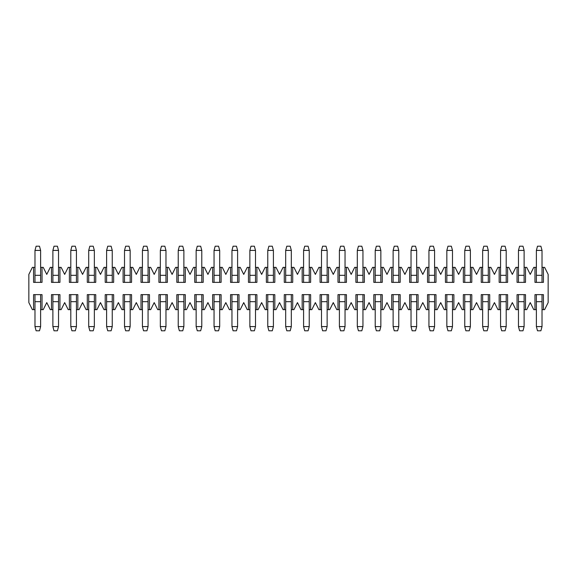 <?xml version="1.0" encoding="UTF-8"?>
<svg xmlns="http://www.w3.org/2000/svg" width="577" height="577" viewBox="0 0 577 577"><rect width="100%" height="100%" fill="white"/><g stroke="black" fill="none" stroke-linecap="round" stroke-linejoin="round"><path stroke-width="0.87" d="M148.065 309.647L149.472 309.647L149.472 294.631L141.012 294.631L141.012 309.647L142.425 309.647M321.497 267.353L320.084 267.353L320.084 282.369L321.497 282.369L321.497 250.411L322.622 246.199L326.005 246.199L327.137 250.411L321.497 250.411M196.144 267.353L194.737 267.353L194.737 282.369L196.144 282.369L196.144 250.411L197.276 246.199L200.659 246.199L201.784 250.411L196.144 250.411M183.875 309.647L185.289 309.647L185.289 294.631L176.829 294.631L176.829 309.647L178.235 309.647M70.798 267.353L69.384 267.353L69.384 282.369L70.798 282.369L70.798 250.411L71.923 246.199L75.306 246.199L76.438 250.411L70.798 250.411M219.693 309.647L221.099 309.647L221.099 294.631L212.639 294.631L212.639 309.647L214.053 309.647M357.307 267.353L355.901 267.353L355.901 282.369L357.307 282.369L357.307 250.411L358.432 246.199L361.822 246.199L362.947 250.411L357.307 250.411M255.503 309.647L256.916 309.647L256.916 294.631L248.456 294.631L248.456 309.647L249.863 309.647M231.961 267.353L230.548 267.353L230.548 282.369L231.961 282.369L231.961 250.411L233.086 246.199L236.469 246.199L237.601 250.411L231.961 250.411M106.608 267.353L105.202 267.353L105.202 282.369L106.608 282.369L106.608 250.411L107.74 246.199L111.123 246.199L112.248 250.411L106.608 250.411M375.216 267.353L373.802 267.353L373.802 282.369L375.216 282.369L375.216 250.411L376.341 246.199L379.724 246.199L380.856 250.411L375.216 250.411M291.32 309.647L292.727 309.647L292.727 294.631L284.273 294.631L284.273 309.647L285.68 309.647M34.981 267.353L33.574 267.353L33.574 282.369L34.981 282.369L34.981 250.411L36.113 246.199L39.496 246.199L40.621 250.411L34.981 250.411M327.137 309.647L328.544 309.647L328.544 294.631L320.084 294.631L320.084 309.647L321.497 309.647M267.771 267.353L266.365 267.353L266.365 282.369L267.771 282.369L267.771 250.411L268.904 246.199L272.286 246.199L273.411 250.411L267.771 250.411M58.529 309.647L59.943 309.647L59.943 294.631L51.483 294.631L51.483 309.647L52.889 309.647M142.425 267.353L141.012 267.353L141.012 282.369L142.425 282.369L142.425 250.411L143.55 246.199L146.94 246.199L148.065 250.411L142.425 250.411M362.947 309.647L364.361 309.647L364.361 294.631L355.901 294.631L355.901 309.647L357.307 309.647M94.347 309.647L95.753 309.647L95.753 294.631L87.293 294.631L87.293 309.647L88.707 309.647M130.157 309.647L131.57 309.647L131.57 294.631L123.11 294.631L123.11 309.647L124.517 309.647M303.589 267.353L302.175 267.353L302.175 282.369L303.589 282.369L303.589 250.411L304.714 246.199L308.096 246.199L309.229 250.411L303.589 250.411M178.235 267.353L176.829 267.353L176.829 282.369L178.235 282.369L178.235 250.411L179.368 246.199L182.75 246.199L183.875 250.411L178.235 250.411M52.889 267.353L51.483 267.353L51.483 282.369L52.889 282.369L52.889 250.411L54.022 246.199L57.404 246.199L58.529 250.411L52.889 250.411M165.974 309.647L167.38 309.647L167.38 294.631L158.92 294.631L158.92 309.647L160.334 309.647M201.784 309.647L203.198 309.647L203.198 294.631L194.737 294.631L194.737 309.647L196.144 309.647M339.399 267.353L337.992 267.353L337.992 282.369L339.399 282.369L339.399 250.411L340.531 246.199L343.914 246.199L345.039 250.411L339.399 250.411M214.053 267.353L212.639 267.353L212.639 282.369L214.053 282.369L214.053 250.411L215.178 246.199L218.568 246.199L219.693 250.411L214.053 250.411M88.707 267.353L87.293 267.353L87.293 282.369L88.707 282.369L88.707 250.411L89.832 246.199L93.214 246.199L94.347 250.411L88.707 250.411M237.601 309.647L239.008 309.647L239.008 294.631L230.548 294.631L230.548 309.647L231.961 309.647M273.411 309.647L274.825 309.647L274.825 294.631L266.365 294.631L266.365 309.647L267.771 309.647M380.856 309.647L382.262 309.647L382.262 294.631L373.802 294.631L373.802 309.647L375.216 309.647M112.248 309.647L113.662 309.647L113.662 294.631L105.202 294.631L105.202 309.647L106.608 309.647M160.334 267.353L158.92 267.353L158.92 282.369L167.38 282.369L167.38 267.353L165.974 267.353M285.68 267.353L284.273 267.353L284.273 282.369L292.727 282.369L292.727 267.353L291.32 267.353M76.438 309.647L77.845 309.647L77.845 294.631L69.384 294.631L69.384 309.647L70.798 309.647M345.039 309.647L346.452 309.647L346.452 294.631L337.992 294.631L337.992 309.647L339.399 309.647M40.621 309.647L42.034 309.647L42.034 294.631L33.574 294.631L33.574 309.647L34.981 309.647M124.517 267.353L123.11 267.353L123.11 282.369L131.57 282.369L131.57 267.353L130.157 267.353M309.229 309.647L310.635 309.647L310.635 294.631L302.175 294.631L302.175 309.647L303.589 309.647M249.863 267.353L248.456 267.353L248.456 282.369L256.916 282.369L256.916 267.353L255.503 267.353M337.992 267.353L336.795 267.353L333.268 274.4L329.741 267.353L327.137 267.353M355.901 267.353L354.696 267.353L351.177 274.4L347.65 267.353L345.039 267.353M320.084 267.353L318.886 267.353L315.359 274.4L311.832 267.353L309.229 267.353M373.802 267.353L372.605 267.353L369.078 274.4L365.558 267.353L362.947 267.353M123.11 267.353L121.913 267.353L118.386 274.4L114.859 267.353L112.248 267.353M141.012 267.353L139.814 267.353L136.295 274.4L132.768 267.353L131.57 267.353M105.202 267.353L104.004 267.353L100.477 274.4L96.95 267.353L94.347 267.353M158.92 267.353L157.723 267.353L154.196 274.4L150.676 267.353L148.065 267.353M176.829 267.353L175.632 267.353L172.105 274.4L168.578 267.353L167.38 267.353M51.483 267.353L50.278 267.353L46.759 274.4L43.232 267.353L40.621 267.353M69.384 267.353L68.187 267.353L64.667 274.4L61.14 267.353L58.529 267.353M33.574 267.353L32.377 267.353L28.85 274.4L28.85 302.6L32.377 309.647L33.574 309.647M87.293 267.353L86.096 267.353L82.569 274.4L79.049 267.353L76.438 267.353M266.365 267.353L265.168 267.353L261.641 274.4L258.114 267.353L256.916 267.353M284.273 267.353L283.069 267.353L279.549 274.4L276.022 267.353L273.411 267.353M248.456 267.353L247.259 267.353L243.732 274.4L240.205 267.353L237.601 267.353M302.175 267.353L300.978 267.353L297.451 274.4L293.931 267.353L292.727 267.353M194.737 267.353L193.54 267.353L190.013 274.4L186.486 267.353L183.875 267.353M212.639 267.353L211.442 267.353L207.922 274.4L204.395 267.353L201.784 267.353M230.548 267.353L229.35 267.353L225.823 274.4L222.304 267.353L219.693 267.353M346.452 309.647L347.65 309.647L351.177 302.6L354.696 309.647L355.901 309.647M328.544 309.647L329.741 309.647L333.268 302.6L336.795 309.647L337.992 309.647M310.635 309.647L311.832 309.647L315.359 302.6L318.886 309.647L320.084 309.647M382.262 309.647L383.46 309.647L386.987 302.6L390.514 309.647L393.125 309.647M364.361 309.647L365.558 309.647L369.078 302.6L372.605 309.647L373.802 309.647M131.57 309.647L132.768 309.647L136.295 302.6L139.814 309.647L141.012 309.647M113.662 309.647L114.859 309.647L118.386 302.6L121.913 309.647L123.11 309.647M95.753 309.647L96.95 309.647L100.477 302.6L104.004 309.647L105.202 309.647M167.38 309.647L168.578 309.647L172.105 302.6L175.632 309.647L176.829 309.647M149.472 309.647L150.676 309.647L154.196 302.6L157.723 309.647L158.92 309.647M59.943 309.647L61.14 309.647L64.667 302.6L68.187 309.647L69.384 309.647M42.034 309.647L43.232 309.647L46.759 302.6L50.278 309.647L51.483 309.647M77.845 309.647L79.049 309.647L82.569 302.6L86.096 309.647L87.293 309.647M274.825 309.647L276.022 309.647L279.549 302.6L283.069 309.647L284.273 309.647M256.916 309.647L258.114 309.647L261.641 302.6L265.168 309.647L266.365 309.647M239.008 309.647L240.205 309.647L243.732 302.6L247.259 309.647L248.456 309.647M292.727 309.647L293.931 309.647L297.451 302.6L300.978 309.647L302.175 309.647M203.198 309.647L204.395 309.647L207.922 302.6L211.442 309.647L212.639 309.647M185.289 309.647L186.486 309.647L190.013 302.6L193.54 309.647L194.737 309.647M221.099 309.647L222.304 309.647L225.823 302.6L229.35 309.647L230.548 309.647M536.379 267.353L534.966 267.353L534.966 282.369L543.426 282.369L543.426 267.353L544.623 267.353L548.15 274.4L548.15 302.6L544.623 309.647L543.426 309.647L543.426 294.631L542.019 294.631L542.019 326.589L540.887 330.801L537.504 330.801L536.379 326.589L542.019 326.589M534.966 267.353L533.768 267.353L530.241 274.4L526.722 267.353L524.111 267.353M518.471 267.353L517.057 267.353L517.057 282.369L525.517 282.369L525.517 267.353M517.057 267.353L515.86 267.353L512.333 274.4L508.813 267.353L506.202 267.353M500.562 267.353L499.155 267.353L499.155 282.369L507.616 282.369L507.616 267.353M499.155 267.353L497.951 267.353L494.431 274.4L490.904 267.353L488.293 267.353M482.653 267.353L481.247 267.353L481.247 282.369L489.707 282.369L489.707 267.353M481.247 267.353L480.05 267.353L476.523 274.4L472.996 267.353L470.392 267.353M464.752 267.353L463.338 267.353L463.338 282.369L471.798 282.369L471.798 267.353M463.338 267.353L462.141 267.353L458.614 274.4L455.087 267.353L452.483 267.353M446.843 267.353L445.43 267.353L445.43 282.369L453.89 282.369L453.89 267.353M445.43 267.353L444.232 267.353L440.705 274.4L437.186 267.353L434.575 267.353M428.935 267.353L427.528 267.353L427.528 282.369L435.988 282.369L435.988 267.353M427.528 267.353L426.324 267.353L422.804 274.4L419.277 267.353L416.666 267.353M411.026 267.353L409.62 267.353L409.62 282.369L418.08 282.369L418.08 267.353M409.62 267.353L408.422 267.353L404.895 274.4L401.368 267.353L398.765 267.353M393.125 267.353L391.711 267.353L391.711 282.369L400.171 282.369L400.171 267.353M391.711 267.353L390.514 267.353L386.987 274.4L383.46 267.353L380.856 267.353M375.216 282.369L382.262 282.369L382.262 267.353M357.307 282.369L364.361 282.369L364.361 267.353M339.399 282.369L346.452 282.369L346.452 267.353M321.497 282.369L328.544 282.369L328.544 267.353M303.589 282.369L310.635 282.369L310.635 267.353M267.771 282.369L274.825 282.369L274.825 267.353M231.961 282.369L239.008 282.369L239.008 267.353M214.053 282.369L221.099 282.369L221.099 267.353M196.144 282.369L203.198 282.369L203.198 267.353M178.235 282.369L185.289 282.369L185.289 267.353M142.425 282.369L149.472 282.369L149.472 267.353M106.608 282.369L113.662 282.369L113.662 267.353M88.707 282.369L95.753 282.369L95.753 267.353M70.798 282.369L77.845 282.369L77.845 267.353M52.889 282.369L59.943 282.369L59.943 267.353M34.981 282.369L42.034 282.369L42.034 267.353M398.765 309.647L400.171 309.647L400.171 294.631L391.711 294.631L391.711 309.647M400.171 309.647L401.368 309.647L404.895 302.6L408.422 309.647L411.026 309.647M416.666 309.647L418.08 309.647L418.08 294.631L409.62 294.631L409.62 309.647M418.08 309.647L419.277 309.647L422.804 302.6L426.324 309.647L428.935 309.647M434.575 309.647L435.988 309.647L435.988 294.631L427.528 294.631L427.528 309.647M435.988 309.647L437.186 309.647L440.705 302.6L444.232 309.647L446.843 309.647M452.483 309.647L453.89 309.647L453.89 294.631L445.43 294.631L445.43 309.647M453.89 309.647L455.087 309.647L458.614 302.6L462.141 309.647L464.752 309.647M470.392 309.647L471.798 309.647L471.798 294.631L463.338 294.631L463.338 309.647M471.798 309.647L472.996 309.647L476.523 302.6L480.05 309.647L482.653 309.647M488.293 309.647L489.707 309.647L489.707 294.631L481.247 294.631L481.247 309.647M489.707 309.647L490.904 309.647L494.431 302.6L497.951 309.647L500.562 309.647M506.202 309.647L507.616 309.647L507.616 294.631L499.155 294.631L499.155 309.647M507.616 309.647L508.813 309.647L512.333 302.6L515.86 309.647L518.471 309.647M524.111 309.647L525.517 309.647L525.517 294.631L517.057 294.631L517.057 309.647M525.517 309.647L526.722 309.647L530.241 302.6L533.768 309.647L536.379 309.647M542.019 294.631L534.966 294.631L534.966 309.647M249.863 282.369L249.863 250.411L255.503 250.411L254.378 246.199L250.995 246.199L249.863 250.411M255.503 282.369L255.503 250.411M309.229 294.631L309.229 326.589L303.589 326.589L303.589 301.684L309.229 301.684M303.589 294.631L303.589 301.684M303.589 326.589L304.714 330.801L308.096 330.801L309.229 326.589M124.517 282.369L124.517 250.411L130.157 250.411L129.032 246.199L125.649 246.199L124.517 250.411M130.157 282.369L130.157 250.411M40.621 294.631L40.621 326.589L34.981 326.589L34.981 301.684L40.621 301.684M34.981 294.631L34.981 301.684M34.981 326.589L36.113 330.801L39.496 330.801L40.621 326.589M345.039 294.631L345.039 326.589L339.399 326.589L339.399 301.684L345.039 301.684M339.399 294.631L339.399 301.684M339.399 326.589L340.531 330.801L343.914 330.801L345.039 326.589M76.438 294.631L76.438 326.589L70.798 326.589L70.798 301.684L76.438 301.684M70.798 294.631L70.798 301.684M70.798 326.589L71.923 330.801L75.306 330.801L76.438 326.589M285.68 282.369L285.68 250.411L291.32 250.411L290.195 246.199L286.805 246.199L285.68 250.411M291.32 282.369L291.32 250.411M160.334 282.369L160.334 250.411L165.974 250.411L164.842 246.199L161.459 246.199L160.334 250.411M165.974 282.369L165.974 250.411M112.248 294.631L112.248 326.589L106.608 326.589L106.608 301.684L112.248 301.684M106.608 294.631L106.608 301.684M106.608 326.589L107.74 330.801L111.123 330.801L112.248 326.589M380.856 294.631L380.856 326.589L375.216 326.589L375.216 301.684L380.856 301.684M375.216 294.631L375.216 301.684M375.216 326.589L376.341 330.801L379.724 330.801L380.856 326.589M268.904 330.801L272.286 330.801L273.411 326.589L267.771 326.589L268.904 330.801M273.411 294.631L273.411 326.589M267.771 294.631L267.771 326.589M233.086 330.801L236.469 330.801L237.601 326.589L231.961 326.589L233.086 330.801M237.601 294.631L237.601 326.589M231.961 294.631L231.961 326.589M94.347 282.369L94.347 250.411M219.693 282.369L219.693 250.411M345.039 282.369L345.039 250.411M197.276 330.801L200.659 330.801L201.784 326.589L196.144 326.589L197.276 330.801M201.784 294.631L201.784 326.589M196.144 294.631L196.144 326.589M161.459 330.801L164.842 330.801L165.974 326.589L160.334 326.589L161.459 330.801M165.974 294.631L165.974 326.589M160.334 294.631L160.334 326.589M58.529 282.369L58.529 250.411M183.875 282.369L183.875 250.411M309.229 282.369L309.229 250.411M125.649 330.801L129.032 330.801L130.157 326.589L124.517 326.589L125.649 330.801M130.157 294.631L130.157 326.589M124.517 294.631L124.517 326.589M89.832 330.801L93.214 330.801L94.347 326.589L88.707 326.589L89.832 330.801M94.347 294.631L94.347 326.589M88.707 294.631L88.707 326.589M358.432 330.801L361.822 330.801L362.947 326.589L357.307 326.589L358.432 330.801M362.947 294.631L362.947 326.589M357.307 294.631L357.307 326.589M148.065 282.369L148.065 250.411M54.022 330.801L57.404 330.801L58.529 326.589L52.889 326.589L54.022 330.801M58.529 294.631L58.529 326.589M52.889 294.631L52.889 326.589M273.411 282.369L273.411 250.411M322.622 330.801L326.005 330.801L327.137 326.589L321.497 326.589L322.622 330.801M327.137 294.631L327.137 326.589M321.497 294.631L321.497 326.589M40.621 282.369L40.621 250.411M286.805 330.801L290.195 330.801L291.32 326.589L285.68 326.589L286.805 330.801M291.32 294.631L291.32 326.589M285.68 294.631L285.68 326.589M380.856 282.369L380.856 250.411M112.248 282.369L112.248 250.411M237.601 282.369L237.601 250.411M250.995 330.801L254.378 330.801L255.503 326.589L249.863 326.589L250.995 330.801M255.503 294.631L255.503 326.589M249.863 294.631L249.863 326.589M362.947 282.369L362.947 250.411M215.178 330.801L218.568 330.801L219.693 326.589L214.053 326.589L215.178 330.801M219.693 294.631L219.693 326.589M214.053 294.631L214.053 326.589M76.438 282.369L76.438 250.411M179.368 330.801L182.75 330.801L183.875 326.589L178.235 326.589L179.368 330.801M183.875 294.631L183.875 326.589M178.235 294.631L178.235 326.589M201.784 282.369L201.784 250.411M327.137 282.369L327.137 250.411M143.55 330.801L146.94 330.801L148.065 326.589L142.425 326.589L143.55 330.801M148.065 294.631L148.065 326.589M142.425 294.631L142.425 326.589M543.426 267.353L542.019 267.353M542.019 309.647L543.426 309.647M482.653 282.369L482.653 250.411L488.293 250.411L487.168 246.199L483.786 246.199L482.653 250.411M488.293 282.369L488.293 250.411M398.765 294.631L398.765 326.589L393.125 326.589L393.125 301.684L398.765 301.684M393.125 294.631L393.125 301.684M393.125 326.589L394.25 330.801L397.632 330.801L398.765 326.589M434.575 294.631L434.575 326.589L428.935 326.589L428.935 301.684L434.575 301.684M428.935 294.631L428.935 301.684M428.935 326.589L430.06 330.801L433.45 330.801L434.575 326.589M518.471 282.369L518.471 250.411L524.111 250.411L522.978 246.199L519.596 246.199L518.471 250.411M524.111 282.369L524.111 250.411M470.392 294.631L470.392 326.589L464.752 326.589L464.752 301.684L470.392 301.684M464.752 294.631L464.752 301.684M464.752 326.589L465.877 330.801L469.26 330.801L470.392 326.589M447.968 246.199L446.843 250.411L452.483 250.411L451.351 246.199L447.968 246.199M452.483 282.369L452.483 250.411M446.843 282.369L446.843 250.411M519.596 330.801L522.978 330.801L524.111 326.589L518.471 326.589L519.596 330.801M524.111 294.631L524.111 326.589M518.471 294.631L518.471 326.589M412.158 246.199L411.026 250.411L416.666 250.411L415.541 246.199L412.158 246.199M416.666 282.369L416.666 250.411M411.026 282.369L411.026 250.411M537.504 246.199L536.379 250.411L542.019 250.411L540.887 246.199L537.504 246.199M542.019 282.369L542.019 250.411M536.379 282.369L536.379 250.411M483.786 330.801L487.168 330.801L488.293 326.589L482.653 326.589L483.786 330.801M488.293 294.631L488.293 326.589M482.653 294.631L482.653 326.589M447.968 330.801L451.351 330.801L452.483 326.589L446.843 326.589L447.968 330.801M452.483 294.631L452.483 326.589M446.843 294.631L446.843 326.589M501.694 246.199L500.562 250.411L506.202 250.411L505.077 246.199L501.694 246.199M506.202 282.369L506.202 250.411M500.562 282.369L500.562 250.411M412.158 330.801L415.541 330.801L416.666 326.589L411.026 326.589L412.158 330.801M416.666 294.631L416.666 326.589M411.026 294.631L411.026 326.589M394.25 246.199L393.125 250.411L398.765 250.411L397.632 246.199L394.25 246.199M398.765 282.369L398.765 250.411M393.125 282.369L393.125 250.411M465.877 246.199L464.752 250.411L470.392 250.411L469.26 246.199L465.877 246.199M470.392 282.369L470.392 250.411M464.752 282.369L464.752 250.411M430.06 246.199L428.935 250.411L434.575 250.411L433.45 246.199L430.06 246.199M434.575 282.369L434.575 250.411M428.935 282.369L428.935 250.411M536.379 294.631L536.379 326.589M501.694 330.801L505.077 330.801L506.202 326.589L500.562 326.589L501.694 330.801M506.202 294.631L506.202 326.589M500.562 294.631L500.562 326.589M249.863 275.316L255.503 275.316M124.517 275.316L130.157 275.316M285.68 275.316L291.32 275.316M160.334 275.316L165.974 275.316M267.771 301.684L273.411 301.684M231.961 301.684L237.601 301.684M88.707 275.316L94.347 275.316M214.053 275.316L219.693 275.316M339.399 275.316L345.039 275.316M196.144 301.684L201.784 301.684M160.334 301.684L165.974 301.684M52.889 275.316L58.529 275.316M178.235 275.316L183.875 275.316M303.589 275.316L309.229 275.316M124.517 301.684L130.157 301.684M88.707 301.684L94.347 301.684M357.307 301.684L362.947 301.684M142.425 275.316L148.065 275.316M52.889 301.684L58.529 301.684M267.771 275.316L273.411 275.316M321.497 301.684L327.137 301.684M34.981 275.316L40.621 275.316M285.68 301.684L291.32 301.684M375.216 275.316L380.856 275.316M106.608 275.316L112.248 275.316M231.961 275.316L237.601 275.316M249.863 301.684L255.503 301.684M357.307 275.316L362.947 275.316M214.053 301.684L219.693 301.684M70.798 275.316L76.438 275.316M178.235 301.684L183.875 301.684M196.144 275.316L201.784 275.316M321.497 275.316L327.137 275.316M142.425 301.684L148.065 301.684M482.653 275.316L488.293 275.316M518.471 275.316L524.111 275.316M446.843 275.316L452.483 275.316M518.471 301.684L524.111 301.684M411.026 275.316L416.666 275.316M536.379 275.316L542.019 275.316M482.653 301.684L488.293 301.684M446.843 301.684L452.483 301.684M500.562 275.316L506.202 275.316M411.026 301.684L416.666 301.684M393.125 275.316L398.765 275.316M464.752 275.316L470.392 275.316M428.935 275.316L434.575 275.316M536.379 301.684L542.019 301.684M500.562 301.684L506.202 301.684"/></g></svg>
